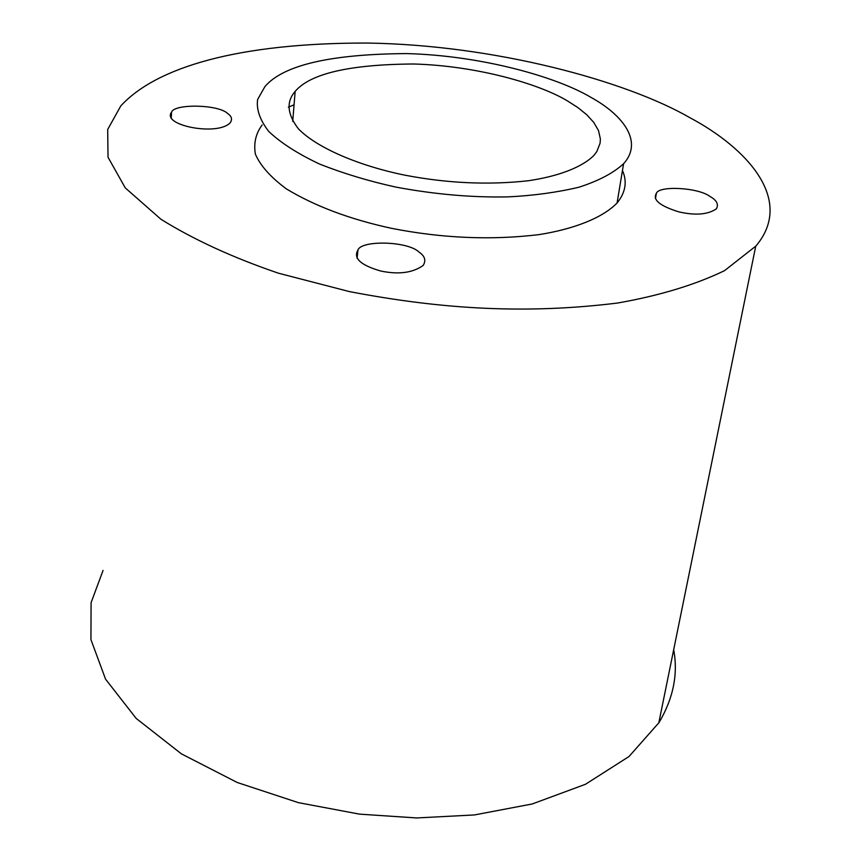 <?xml version="1.0" encoding="UTF-8"?>
<svg xmlns="http://www.w3.org/2000/svg" width="861" height="861" viewBox="0 0 861 861"><rect width="100%" height="100%" fill="white"/><g stroke="black" fill="none" stroke-linecap="round" stroke-linejoin="round"><path stroke-width="1.29" d="M709.927 196.426C716.707 200.204 718.87 204.337 716.395 208.825C707.86 214.658 695.268 215.659 678.619 211.817C659.806 205.908 652.39 199.752 656.383 193.338C658.751 185.416 698.282 187.461 709.927 196.426M419.059 252.112C424.893 256.04 426.26 260.506 423.138 265.479C412.656 272.894 398.525 274.734 380.756 271.021C360.684 265.22 353.075 258.225 357.939 250.034C361.297 239.971 407.974 241.026 419.059 252.112M227.659 113.534C231.652 116.213 232.535 119.259 230.285 122.66C217.973 136.436 161.244 125.502 171.554 112.188C173.911 103.664 218.425 104.246 227.659 113.534M591.356 97.605C557.11 77.038 481.805 55.545 406.586 53.586C330.506 54.103 283.291 65.092 264.951 86.552L257.633 99.456C256.201 109.304 259.893 119.948 268.675 131.378C280.858 142.937 297.874 153.85 319.732 164.128C343.668 173.556 369.111 181.23 396.071 187.138C435.053 194.403 472.485 197.643 508.367 196.868C533.497 195.619 556.959 192.412 578.775 187.267C598.535 180.918 613.516 173.029 623.719 163.59C644.06 140.73 621.33 114.136 591.356 97.605M622.46 170.532C627.357 181.542 625.613 192.304 617.219 202.83C602.872 217.715 574.599 228.94 539.19 234.59C491.502 240.391 442.306 238.303 391.583 228.337C350.126 219.372 315.018 206.209 286.282 188.839C270.602 177.162 260.302 165.603 255.383 154.141C253.532 143.227 255.782 133.53 262.11 125.028M288.37 107.162L294.064 104.816M567.873 101.167L577.892 107.593L586.696 114.696L593.756 122.402L598.503 130.571L600.375 138.998L600.085 143.217L596.845 151.514L593.842 155.497C581.832 167.454 558.036 176.376 528.288 180.756C488.273 185.18 447.031 183.296 404.584 175.117C359.823 165.99 317.139 148.178 298.433 128.849C287.219 114.222 286.121 101.749 295.14 91.417C310.186 73.562 349.695 64.424 413.646 63.994C476.822 65.737 539.707 83.947 567.873 101.167M673.689 649.668C678.22 674.066 673.324 698.389 658.999 722.616L629.014 756.518L585.448 784.296L532.227 803.97L474.379 814.947L416.649 817.95L359.467 814.129L298.412 802.656L237.27 782.509L181.402 753.859L136.189 718.429L105.569 679.189L90.932 639.594L91.083 602.678L103.062 570.423M689.876 117.688C746.153 147.608 795.155 199.548 755.926 246.02L724.499 270.677C694.988 284.905 659.311 295.7 617.466 303.05C528.891 313.931 445.352 310.014 349.34 291.578L278.404 273.185C232.814 257.6 193.65 239.627 160.921 219.243L125.265 187.892L108.023 157.24L107.69 129.484L120.777 105.946C156.132 67.352 237.948 42.835 367.13 43.05C495.183 44.933 626.313 80.999 689.876 117.688M656.373 193.348L655.447 198.611M357.939 250.034L357.111 258.311M171.554 112.188L171.242 118.431M623.579 163.741L617.079 202.992M295.151 91.395L292.718 121.412M658.794 722.939L755.721 246.257"/></g></svg>
